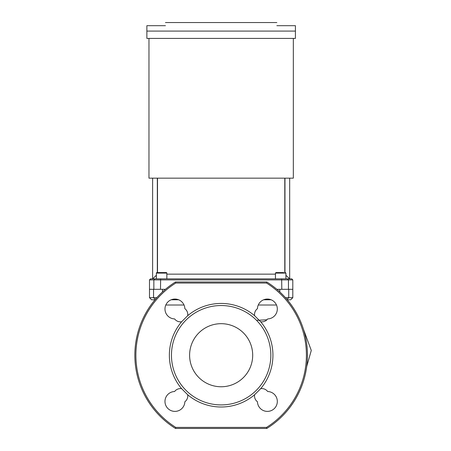 <?xml version="1.0" encoding="UTF-8"?>
<svg xmlns="http://www.w3.org/2000/svg" width="451" height="451" viewBox="0 0 451 451"><rect width="100%" height="100%" fill="white"/><g stroke="black" fill="none" stroke-linecap="round" stroke-linejoin="round"><path stroke-width="0.68" d="M214.992 324.286L214.969 324.292A31.542 31.542 0 0 1 252.07 348.989A31.542 31.542 0 0 1 227.428 386.129M156.379 273.097L166.842 273.097A0.524 0.524 0 0 0 166.318 272.579L156.903 272.579A0.524 0.524 0 0 0 156.379 273.097L156.379 278.853M166.842 273.097L166.842 278.853M283.707 272.579L275.978 272.579L275.454 273.097L285.917 273.097L285.393 272.579M289.672 278.853L285.917 275.262L289.672 278.853L289.672 178.162M284.79 272.579L284.79 178.162M166.842 274.146L275.454 274.146M156.379 275.262L152.624 278.853L156.379 275.262M157.506 178.162L157.506 272.579M277.664 272.579L282.196 272.579M156.903 272.579L161.61 272.579M164.226 272.579L166.318 272.579M154.879 278.853L150.533 278.853L149.49 279.896L292.806 279.896L291.763 278.853L154.879 278.853L153.847 279.896L153.847 289.317L165.427 289.317L162.478 289.317L162.478 291.927M279.817 291.927L279.817 289.317L276.869 289.317L292.806 289.317L288.736 289.317L288.736 297.683L285.477 297.683M156.818 297.683L153.56 297.683L153.56 289.317L149.49 289.317L153.847 289.317M146.874 31.085L146.874 38.408L295.422 38.408L295.422 31.085L146.874 31.085L146.874 25.69L165.444 25.69M276.852 25.69L295.422 25.69L295.422 31.085M293.33 38.408L293.33 178.162L148.965 178.162L148.965 38.408M165.444 22.55L276.852 22.55M155.296 299.436L153.56 297.683L149.49 297.683L151.581 299.774L155.009 299.774M287.287 299.774L290.715 299.774L292.806 297.683L288.736 297.683L286.999 299.436M171.188 299.774L178.647 299.774M263.655 299.774L271.113 299.774M252.69 355.219A31.542 31.542 0 0 0 221.148 323.677A31.542 31.542 0 0 0 189.606 355.219A31.542 31.542 0 0 0 221.148 386.761A31.542 31.542 0 0 0 252.69 355.219M181.623 321.766A51.786 51.786 0 0 0 181.623 388.677A7.323 7.323 0 0 0 174.599 391.519A9.939 9.939 0 0 0 164.976 401.559A9.939 9.939 0 0 0 174.808 411.391A9.939 9.939 0 0 0 184.848 401.768A7.323 7.323 0 0 0 187.695 394.749A51.786 51.786 0 0 0 254.601 394.749A7.323 7.323 0 0 0 257.448 401.768A9.939 9.939 0 0 0 267.488 411.391A9.939 9.939 0 0 0 277.32 401.559A9.939 9.939 0 0 0 267.697 391.519A7.323 7.323 0 0 0 260.672 388.677A51.786 51.786 0 0 0 260.672 321.766A7.323 7.323 0 0 0 267.697 318.919A9.939 9.939 0 0 0 277.32 308.884A9.939 9.939 0 0 0 267.488 299.052A9.939 9.939 0 0 0 257.448 308.67A7.323 7.323 0 0 0 254.601 315.694A51.786 51.786 0 0 0 187.695 315.694A7.323 7.323 0 0 0 184.848 308.67A9.939 9.939 0 0 0 174.808 299.052A9.939 9.939 0 0 0 164.976 308.884A9.939 9.939 0 0 0 174.599 318.919A7.323 7.323 0 0 0 181.623 321.766L187.695 315.694M187.695 394.749L181.623 388.677M221.148 305.53A49.689 49.689 0 0 0 171.459 355.219A49.689 49.689 0 0 0 221.148 404.913A49.689 49.689 0 0 0 270.837 355.219A49.689 49.689 0 0 0 221.148 305.53M266.823 428.45L175.473 428.45A86.304 86.304 0 0 1 175.473 281.993L266.823 281.993A86.304 86.304 0 0 1 266.823 428.45L266.524 427.401A85.262 85.262 0 0 0 266.524 283.036L266.823 281.993M175.473 428.45L175.772 427.401L266.524 427.401M175.473 281.993L175.772 283.036A85.262 85.262 0 0 0 175.772 427.401M260.672 388.677L254.601 394.749M254.601 315.694L260.672 321.766M284.964 178.162L284.964 272.579M157.331 178.162L157.331 272.579M160.488 289.317L160.641 278.853M281.807 289.317L281.655 278.853M288.454 289.317L288.454 279.896L287.417 278.853M258.276 305.006L276.486 305.006M165.81 305.006L184.019 305.006M266.524 283.036L175.772 283.036M303.45 329.241L311.286 350.438L306.719 366.466M266.958 319.765L257.329 320.306M275.454 278.853L275.454 273.097M152.624 178.162L152.624 278.853M285.917 278.853L285.917 273.097M149.49 297.683L149.49 279.896M292.806 297.683L292.806 279.896"/></g></svg>
